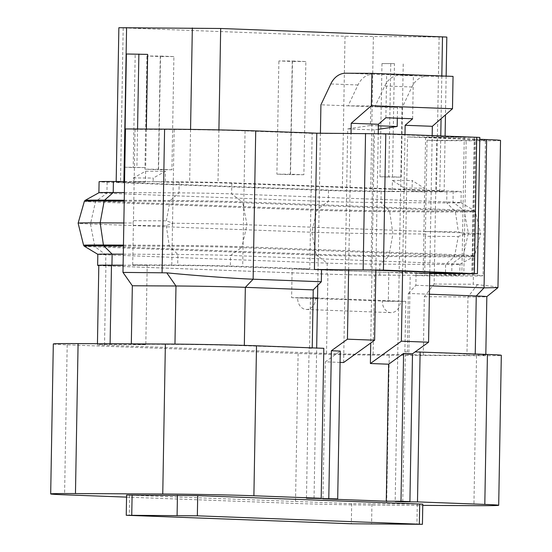 <?xml version="1.0" encoding="UTF-8"?>
<svg xmlns="http://www.w3.org/2000/svg" width="552" height="552" viewBox="0 0 552 552"><rect width="100%" height="100%" fill="white"/><g stroke="black" fill="none" stroke-linecap="round" stroke-linejoin="round"><path stroke-width="0.41" stroke-dasharray="2.76 2.07" d="M412.047 191.344L424.177 191.799L424.24 188.197L412.24 180.532L412.047 191.344L436.425 191.468L444.132 191.358L439.813 191.082L217.985 182.781L165.262 182.112L165.448 171.292L153.201 178.048L153.139 181.656L165.262 182.112M124.559 181.567L145.424 182.008L145.611 171.196L133.363 177.951L133.301 181.553L179.158 181.843A37.502 0.586 1 0 1 231.812 182.857L453.192 191.144A37.502 0.586 1 0 1 461.217 191.647A37.502 0.586 1 0 1 446.899 191.861L381.149 191.53A37.502 0.586 1 0 1 328.495 190.509L107.116 182.222A37.502 0.586 1 0 1 99.091 181.718M118.866 27.717L345.014 36.287L446.823 37.06M123.889 181.56L116.175 182.015L120.495 182.284L342.316 190.585L392.21 191.247L392.396 180.428L412.24 180.532M381.97 63.563L379.99 176.764L392.465 176.826L394.438 63.625L381.97 63.563L394.438 63.625M133.301 181.553L153.139 181.656M124.372 192.593L178.965 192.869A37.502 0.586 1 0 1 231.619 193.89L452.999 202.177A37.502 0.586 1 0 1 461.01 202.667A37.502 0.586 1 0 1 461.023 202.681A37.502 0.586 1 0 1 446.706 202.894L380.956 202.556A37.502 0.586 1 0 1 328.302 201.542L106.922 193.255A37.502 0.586 1 0 1 98.898 192.751A37.502 0.586 1 0 1 98.911 192.731M392.21 191.247L424.177 191.799M404.333 191.696L404.395 188.094L392.396 180.428M123.883 181.898L145.424 182.008M145.611 171.196L165.448 171.292M146.349 129.051L145.673 167.587L124.814 167.201M126.401 53.992L135.185 54.324L133.204 167.525L145.673 167.587M135.185 54.324L147.653 54.386M292.477 61.017L305.849 61.52L303.876 174.722L290.504 174.218L292.477 61.017L278.877 60.948L292.25 61.451L290.276 174.653L276.897 174.149L278.877 60.948M160.528 56.076L173.901 56.58L171.927 169.781L158.548 169.278L160.528 56.076L146.922 56.007L160.294 56.511L158.32 169.712L144.948 169.209L146.922 56.007M303.876 174.722L290.276 174.653M305.849 61.52L292.25 61.451M290.504 174.218L276.897 174.149M171.927 169.781L158.32 169.712M173.901 56.58L160.294 56.511M158.548 169.278L144.948 169.209M133.363 177.951L153.201 178.048M137.558 129.009L136.896 167.256M124.814 167.208L133.204 167.525M125.483 128.947L135.067 129.306L133.467 220.69L166.345 220.855L172.997 223.243A57.746 0.904 1 0 1 246.992 224.761L468.372 233.047A57.746 0.904 1 0 1 480.723 233.82A57.746 0.904 1 0 1 480.723 233.827A57.746 0.904 1 0 1 464.977 234.172L458.332 231.785L425.461 231.619L425.806 233.986L392.927 233.813A57.746 0.904 1 0 1 311.852 232.247L90.473 223.96A57.746 0.904 1 0 1 78.122 223.187M123.841 222.98L133.039 223.022L133.391 225.388L132.701 264.856L171.81 265.057A50.487 0.793 1 0 1 242.694 266.43L309.782 268.941L312.149 133.384L373.324 133.77L370.944 270.045M133.467 220.69L133.039 223.022M323.824 348.312L244.322 345.731A49.404 0.773 -179 0 0 174.956 344.393L131.314 344.172L145.804 344.71L147.184 265.402L132.701 264.856M145.804 344.71L110.096 344.531A33.175 0.524 1 0 0 97.428 344.717A33.175 0.524 1 0 0 104.528 345.166L326.529 353.473A33.175 0.524 1 0 0 373.104 354.377L408.818 354.556L410.198 275.248L374.491 275.062A33.175 0.524 1 0 1 327.909 274.165L105.908 265.857A33.175 0.524 1 0 1 98.815 265.408M123.103 265.277L147.184 265.402M123.103 265.202L177.696 265.477A37.502 0.586 1 0 1 230.357 266.499L292.719 268.831L309.782 268.941M410.198 275.248L379.686 275.165A37.502 0.586 1 0 1 327.032 274.151L105.653 265.864A37.502 0.586 1 0 1 98.808 265.526M408.818 354.556L423.301 355.102L466.951 355.322A49.404 0.773 -179 0 0 485.808 355.039A49.404 0.773 -179 0 0 475.237 354.377L415.132 351.893M53.309 343.958A64.908 1.021 -179 0 0 67.192 344.834L298.108 353.473A64.908 1.021 -179 0 0 389.243 355.233L476.535 355.681A64.908 1.021 -179 0 0 501.313 355.309M306.463 498.214L309.085 348.243L312.218 348.277L309.085 348.243M312.225 347.884L312.218 348.277M292.132 268.831L389.36 272.447L292.132 268.831L291.628 297.666L310.452 297.79L309.575 348.257M373.324 133.77L464.267 137.172L407.548 136.958L474.637 139.47L472.27 275.02L405.182 272.509L389.36 272.447L451.729 274.786A37.502 0.586 1 0 1 459.754 275.289A37.502 0.586 1 0 1 445.436 275.503L412.565 275.331L424.688 275.786L463.797 275.986A50.487 0.793 1 0 0 483.069 275.696L485.436 140.146A50.487 0.793 1 0 1 466.164 140.436L464.536 233.869M123.296 254.168L177.889 254.451A37.502 0.586 1 0 1 230.55 255.466L451.922 263.752A37.502 0.586 1 0 1 459.947 264.256A37.502 0.586 1 0 1 459.933 264.27A37.502 0.586 1 0 1 445.63 264.47L379.879 264.139A37.502 0.586 1 0 1 327.226 263.118L105.846 254.831A37.502 0.586 1 0 1 97.835 254.341A37.502 0.586 1 0 1 97.821 254.327L97.835 254.341M472.27 275.02A50.487 0.793 1 0 1 483.069 275.696M425.806 233.986L425.378 236.318L458.25 236.491L454.669 256.018L388.918 255.679A51.881 0.814 1 0 1 316.082 254.272A1.442 1.132 -87.9 0 0 316.593 255.155L95.22 246.868A51.205 0.807 1 0 1 84.284 246.199M425.378 236.318L424.688 275.786M423.301 355.102L424.322 296.7L434.134 284.045L436.639 140.594L427.055 140.236L425.461 231.619M424.322 296.7L467.965 296.921A49.404 0.773 -179 0 0 486.816 296.652A49.404 0.773 -179 0 0 486.829 296.638L486.816 296.652M429.408 294.223L408.356 293.429L407.341 351.838L407.928 351.859L404.885 351.824L407.341 351.838M408.356 293.429L415.863 285.294L416.077 273.274L429.773 273.323M464.267 137.172L461.886 273.447M405.182 272.509L407.548 136.958M388.815 272.447L388.311 301.288L382.322 301.061A11.537 9.067 -87.9 0 0 390.961 312.639A11.537 9.067 -87.9 0 0 400.462 301.157L382.322 301.061L291.628 297.666M404.885 351.824L405.768 301.357L388.311 301.288M474.637 139.47A50.487 0.793 1 0 1 485.436 140.146M464.977 234.172L458.25 236.491M133.391 225.388L166.262 225.561L172.997 223.243M427.055 140.236L466.164 140.436M135.067 129.306L174.177 129.506A50.487 0.793 1 0 1 245.053 130.879L312.149 133.384M479.785 139.297L425.571 137.269L479.819 137.434M500.526 140.422A64.908 1.021 1 0 1 475.748 140.794L436.639 140.594M434.134 284.045L473.243 284.245L475.748 140.794M497.959 287.592L492.667 286.322L473.243 284.245M425.571 137.269L423.191 273.537L429.767 273.571M416.077 273.274L423.191 273.537M415.863 285.294L429.553 285.805M405.768 301.357L398.675 301.088L395.177 501.533M402.76 501.575L405.375 351.845M126.56 497.124L295.492 503.445A64.908 1.021 -179 0 0 386.628 505.211L422.763 505.39M126.594 495.089L351.686 503.59L422.784 504.128M314.047 498.249L316.669 348.05M313.101 297.887L310.452 297.79M315.758 297.983L297.625 297.894A11.537 9.067 92.1 0 0 306.263 309.472A11.537 9.067 92.1 0 0 315.758 297.983M453.047 76.39L426.82 76.252A21.638 17.002 -87.9 0 0 411.902 86.995L402.049 107.854L398.675 301.088L344.738 299.074L343.627 362.519M378.313 129.327L374.456 129.913L370.737 342.999M340.08 362.388L325.349 361.836L340.28 351.086M322.961 498.829L325.349 361.836M348.643 269.9L351.031 133.37M320.422 133.211L317.766 285.329M374.456 129.913L347.705 128.913L344.738 299.074L317.545 298.052M402.049 107.854L320.919 104.818M426.82 76.252L399.627 75.238A21.638 17.002 -87.9 0 0 384.709 85.974L374.856 106.84L397.53 106.95L397.337 118.19M412.627 118.763L413.386 75.307L372.883 74.237A21.638 17.002 -87.9 0 0 357.965 84.974L348.112 105.839L370.785 105.95L370.44 125.483L347.705 128.913M399.627 75.238L413.386 75.307M402.601 271.225L404.982 134.55M429.794 272.246L432.175 135.571M385.882 117.755L386.642 74.306M375.85 270.225L378.237 133.625M370.785 105.95L397.53 106.95M370.44 125.483L378.375 125.78M404.395 188.094L424.24 188.197M390.747 63.887L388.774 177.088L401.242 177.151L392.465 176.826M379.99 176.764L388.774 177.088M403.222 63.956L401.242 177.151M190.557 129.41L189.633 182.236M218.909 129.899L217.985 182.781M441.821 75.969L441.076 118.687M440.772 135.889L439.813 191.082M439.116 37.17L436.425 191.468M373.366 36.839L370.675 191.137M179.158 181.843L178.965 192.869L170.361 200.466A51.205 0.807 1 0 1 242.252 201.853L463.632 210.139A51.205 0.807 1 0 1 474.568 210.809A51.205 0.807 1 0 1 455.034 211.119L389.284 210.781A51.205 0.807 1 0 1 317.393 209.394L96.013 201.107A51.205 0.807 1 0 1 85.077 200.397M231.812 182.857L231.619 193.89L242.252 201.853A1.442 1.132 92.1 0 1 242.763 202.736L464.142 211.023A51.881 0.814 1 0 1 475.244 211.713A51.881 0.814 1 0 1 455.434 212.009L389.684 211.678A51.881 0.814 1 0 1 316.848 210.271L95.468 201.984A51.881 0.814 1 0 1 84.373 201.28M453.192 191.144L452.999 202.177L463.632 210.139A1.442 1.132 92.1 0 1 464.142 211.023L468.372 233.047L463.376 255.024A51.881 0.814 1 0 1 474.472 255.728A51.881 0.814 1 0 1 454.669 256.018A1.442 0.89 -89.7 0 1 454.241 256.88L388.491 256.542L379.879 264.139L379.686 275.165M446.899 191.861L446.706 202.894L455.034 211.119A1.442 0.89 -89.7 0 1 455.434 212.009L458.332 231.785M381.149 191.53L380.956 202.556L389.284 210.781A1.442 0.89 -89.7 0 1 389.684 211.678L392.927 233.813L388.918 255.679A1.442 0.89 -89.7 0 1 388.491 256.542A51.205 0.807 1 0 1 316.593 255.155L327.226 263.118L327.032 274.151M123.193 27.986L120.495 182.284M345.014 36.287L342.316 190.585M107.116 182.222L106.922 193.255L96.013 201.107A1.442 1.132 -87.9 0 0 95.468 201.984L90.473 223.96L94.702 245.985A51.881 0.814 1 0 1 83.607 245.295M328.495 190.509L328.302 201.542L317.393 209.394A1.442 1.132 -87.9 0 0 316.848 210.271L311.852 232.247L316.082 254.272L94.702 245.985A1.442 1.132 -87.9 0 0 95.22 246.868L105.846 254.831L105.653 265.864M124.234 200.231L170.361 200.466A1.442 0.89 90.3 0 0 169.926 201.328A51.881 0.814 1 0 1 242.763 202.736L246.992 224.761L241.997 246.737L463.376 255.024A1.442 1.132 92.1 0 1 462.831 255.9A51.205 0.807 1 0 1 473.768 256.611A51.205 0.807 1 0 1 454.241 256.88L445.63 264.47L445.436 275.503M124.221 201.094L169.926 201.328L166.345 220.855M373.104 354.377L374.491 275.062M326.529 353.473L327.909 274.165M104.528 345.166L105.908 265.857M110.096 344.531L110.103 343.751M123.434 245.985L169.561 246.22A51.205 0.807 1 0 1 241.452 247.613L462.831 255.9L451.922 263.752L451.729 274.786M123.455 245.095L169.16 245.329A51.881 0.814 1 0 1 241.997 246.737A1.442 1.132 92.1 0 1 241.452 247.613L230.55 255.466L230.357 266.499M166.262 225.561L169.16 245.329A1.442 0.89 90.3 0 0 169.561 246.22L177.889 254.451L177.696 265.477M477.618 284.48L467.965 296.921L466.951 355.322M475.244 353.984L475.237 354.377M464.522 234.462L463.797 275.986M172.535 223.532L171.81 265.057M245.053 130.879L242.694 266.43M174.177 129.506L172.541 222.939M474.313 137.517L471.932 273.785M476.535 355.681L473.913 505.653M389.243 355.233L386.628 505.211M298.108 353.473L295.492 503.445M67.192 344.834L64.577 494.806M411.902 86.995L384.709 85.974M372.883 74.237L345.69 73.216M357.965 84.974L330.772 83.959M417.277 504.211L416.926 524.4M371.938 503.983L371.586 524.172M351.686 503.59L351.327 523.779M129.679 495.282L129.327 515.471M446.14 76.128L445.464 114.857M445.098 136.054L444.132 191.358M461.023 202.681L461.217 191.647M116.182 181.518L116.175 182.015M461.01 202.667L474.568 210.809L475.244 211.713L480.723 233.82M97.428 344.717L97.449 343.689M459.754 275.289L459.947 264.256M459.933 264.27L473.768 256.611L474.472 255.728L480.723 233.827M485.822 354.377L485.808 355.039M390.961 312.639L306.263 309.472"/><path stroke-width="0.83" d="M446.14 76.128L446.823 37.06L220.683 28.483L118.866 27.717L116.182 181.518M98.898 192.745L99.091 181.718A37.502 0.586 1 0 1 113.408 181.505L124.559 181.567M113.408 181.505L113.215 192.538L104.611 200.128A1.442 0.89 90.3 0 0 104.176 200.99A51.881 0.814 1 0 0 84.373 201.28L85.077 200.397L98.911 192.731A37.502 0.586 1 0 1 113.215 192.538L124.372 192.593M124.814 167.201L124.421 167.194L126.401 53.992L147.653 54.386L146.349 129.051M138.869 54.061L137.558 129.009M124.421 167.194L124.814 167.208M98.808 265.526A37.502 0.586 1 0 1 97.635 265.36L97.821 254.327L84.284 246.199L83.607 245.295L78.122 223.187A57.746 0.904 1 0 1 78.122 223.18A57.746 0.904 1 0 1 100.167 222.856L123.841 222.98M131.321 343.861L132.335 285.77L122.979 272.405L125.483 128.947L164.593 129.147A64.908 1.021 1 0 1 255.721 130.907L316.8 133.198L314.419 269.466L370.944 270.045L461.886 273.447L429.773 273.323M97.449 343.689L98.815 265.408A33.175 0.524 1 0 1 111.476 265.222L123.103 265.277M97.635 265.36A37.502 0.586 1 0 1 111.946 265.146L123.103 265.202M422.763 505.39L473.913 505.653A64.908 1.021 -179 0 0 498.691 505.287L501.313 355.309A64.908 1.021 -179 0 0 487.423 354.439L415.132 351.893M420.113 351.921L417.491 501.892L402.753 501.816L395.177 501.533L409.915 501.609L401 501.271L386.262 501.202L322.961 498.829L337.7 498.904L306.463 498.214L321.202 498.29L323.824 348.312L256.507 345.793A64.908 1.021 -179 0 0 165.372 344.034L78.087 343.592A64.908 1.021 -179 0 0 53.309 343.958L50.687 493.93A64.908 1.021 -179 0 0 64.577 494.806L126.56 497.124M122.979 272.405L166.773 272.847C193.711 275.462 233.634 278.512 253.133 279.202L321.326 281.755L321.533 269.735M321.326 281.755L313.239 289.876L312.225 347.884M97.821 254.327A37.502 0.586 1 0 1 112.139 254.113L123.296 254.168M485.822 354.377L486.829 296.638A49.404 0.773 -179 0 0 476.259 295.975L429.408 294.223M429.767 273.571L477.439 273.702L479.819 137.434L385.793 133.832L316.8 133.198M479.785 139.297L486.643 139.552A64.908 1.021 1 0 1 500.526 140.422L497.959 287.592L484.056 287.847L486.643 139.552M429.553 285.805L484.056 287.847L476.259 295.975L475.244 353.984M477.439 273.702L383.412 270.107L314.419 269.466M313.239 289.876L245.343 287.33A49.404 0.773 -179 0 0 175.978 285.991L132.335 285.77M498.691 505.287A64.908 1.021 -179 0 0 484.808 504.411L417.491 501.892M321.202 498.29L253.892 495.765A64.908 1.021 -179 0 0 162.757 494.005L75.465 493.564A64.908 1.021 -179 0 0 50.687 493.93M422.432 524.317L422.784 504.128L197.699 495.627L126.594 495.089L126.242 515.271L351.327 523.779L422.432 524.317L197.347 515.816L126.242 515.271M316.669 348.05L317.545 298.052L313.101 297.887M386.262 501.202L388.656 364.203L370.378 363.52L401.38 341.198L402.601 271.225M370.737 342.999L370.378 363.52M328.785 498.573L331.366 350.755L347.436 339.176L374.629 340.198L343.627 362.519L340.08 362.388M337.7 498.904L340.28 351.086L331.366 350.755M347.436 339.176L348.643 269.9M351.031 133.37L351.203 123.268L371.351 105.694L371.917 73.354L345.69 73.216A21.638 17.002 -87.9 0 0 330.772 83.959L320.919 104.818L320.422 133.211M317.766 285.329L317.545 298.052M404.982 134.55L405.147 125.283L412.627 118.763L385.882 117.755L378.396 124.283L351.203 123.268M397.337 118.19L397.192 126.484L378.313 129.327M409.915 501.609L412.496 353.791L428.573 342.212L401.38 341.198M428.573 342.212L429.794 272.246M432.175 135.571L432.34 126.305L405.147 125.283M432.34 126.305L452.488 108.737L371.351 105.694M374.629 340.198L375.85 270.225M378.237 133.625L378.396 124.283M452.488 108.737L453.047 76.39L371.917 73.354M401 501.271L403.581 353.459L412.496 353.791M388.656 364.203L403.581 353.459M378.375 125.78L397.192 126.484M192.331 27.938L190.557 129.41M220.683 28.483L218.909 129.899M442.504 36.784L441.821 75.969M441.076 118.687L440.772 135.889M126.58 27.6L123.889 181.56M85.077 200.397A51.205 0.807 1 0 1 104.611 200.128L124.234 200.231M83.607 245.295A51.881 0.814 1 0 1 103.41 244.998L100.167 222.856L104.176 200.99L124.221 201.094M110.103 343.751L111.476 265.222M84.284 246.199A51.205 0.807 1 0 1 103.81 245.888L112.139 254.113L111.946 265.146M123.455 245.095L103.41 244.998A1.442 0.89 90.3 0 0 103.81 245.888L123.434 245.985M244.329 345.393L245.343 287.33L253.133 279.202L255.721 130.907M162.088 272.598L164.593 129.147M166.773 272.847L175.978 285.991L174.963 344.103M365.541 133.446L363.161 269.714M385.793 133.832L383.412 270.107M476.735 137.241L474.354 273.509M487.423 354.439L484.808 504.411M78.087 343.592L75.465 493.564M165.372 344.034L162.757 494.005M256.507 345.793L253.892 495.765M177.447 495.234L177.095 515.423M197.699 495.627L197.347 515.816M419.699 503.935L419.347 524.124M132.1 495.006L131.749 515.195M445.464 114.857L445.098 136.054M84.373 201.28L78.122 223.18M486.829 296.645L497.911 287.675"/></g></svg>

